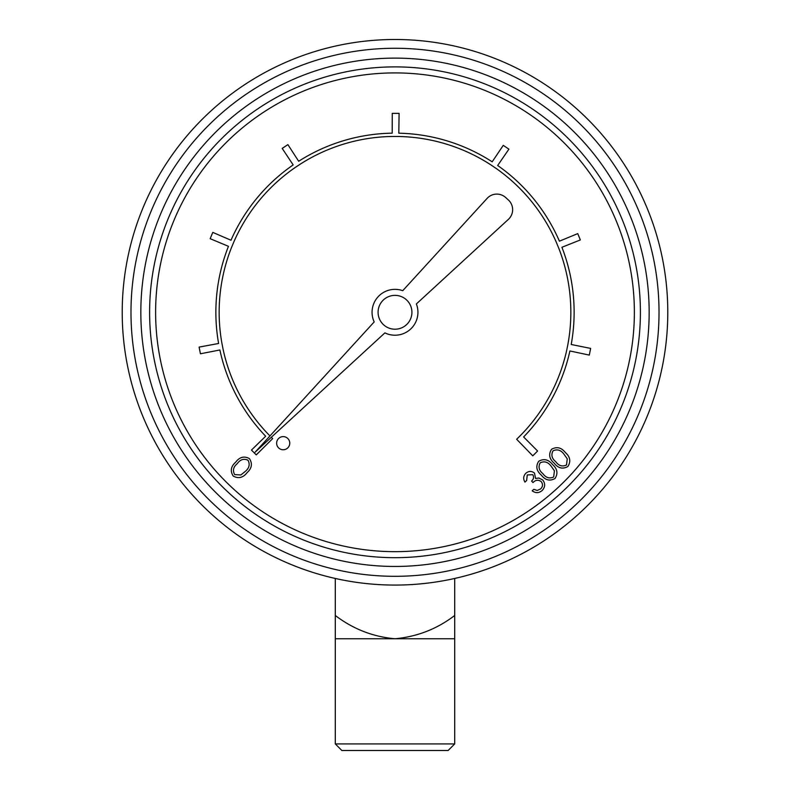 <?xml version="1.0" encoding="UTF-8"?>
<svg xmlns="http://www.w3.org/2000/svg" width="790" height="790" viewBox="0 0 790 790"><rect width="100%" height="100%" fill="white"/><g stroke="black" fill="none" stroke-linecap="round" stroke-linejoin="round"><path stroke-width="1.19" d="M269.963 435.932L268.017 433.937A175.844 175.844 0 0 1 223.027 349.002L221.842 342.89A175.844 175.844 0 0 1 231.608 247.28L234.018 241.523A175.844 175.844 0 0 1 295.262 167.46L300.467 164.014A175.844 175.844 0 0 1 392.541 136.463L398.772 136.482A175.844 175.844 0 0 1 490.639 164.725L495.804 168.201A175.844 175.844 0 0 1 556.506 242.728L558.866 248.494A175.844 175.844 0 0 1 567.931 344.173L566.697 350.286A175.844 175.844 0 0 1 521.074 434.875L516.65 439.27L532.766 455.83L537.605 451.021L523.622 436.959A179.133 179.133 0 0 0 569.906 350.967L589.301 355.095L590.653 348.41L571.21 344.489A179.133 179.133 0 0 0 561.917 247.28L580.344 239.943L577.747 233.623L559.409 241.167A179.133 179.133 0 0 0 497.67 165.495L508.908 149.162L503.25 145.36L492.19 161.812A179.133 179.133 0 0 0 398.812 133.194L399.088 113.365L392.265 113.355L392.205 133.174A179.133 179.133 0 0 0 298.669 161.259L287.886 144.619L282.198 148.401L293.169 164.912A179.133 179.133 0 0 0 230.996 240.229L212.786 232.388L210.16 238.689L228.458 246.322A179.133 179.133 0 0 0 218.603 343.482L199.11 347.087L200.423 353.782L219.877 349.97A179.133 179.133 0 0 0 265.667 436.228L251.457 450.053L256.266 454.892L272.659 438.598L271.316 437.275M255.16 452.127L384.898 332.876A22.94 22.94 0 0 0 416.37 303.953L508.395 219.363A13.144 13.144 0 0 0 508.365 199.979L505.699 197.54A13.144 13.144 0 0 0 487.124 198.379L402.732 290.69A22.94 22.94 0 0 0 374.184 321.925L255.16 452.127M634.37 312.287A239.37 239.37 0 0 0 275.315 104.981A239.37 239.37 0 0 0 275.315 519.593A239.37 239.37 0 0 0 634.37 312.287M640.404 312.287A245.404 245.404 0 0 0 272.303 99.767A245.404 245.404 0 0 0 272.303 524.807A245.404 245.404 0 0 0 640.404 312.287M667.787 312.287A272.787 272.787 0 0 1 258.606 548.527A272.787 272.787 0 0 1 258.606 76.047A272.787 272.787 0 0 1 667.787 312.287A272.787 272.787 0 0 1 258.606 548.527A272.787 272.787 0 0 1 258.606 76.047A272.787 272.787 0 0 1 667.787 312.287M411.926 312.287A16.926 16.926 0 0 0 386.537 297.632A16.926 16.926 0 0 0 386.537 326.942A16.926 16.926 0 0 0 411.926 312.287M289.772 443.18A6.577 6.577 0 0 0 279.917 437.492A6.577 6.577 0 0 0 279.917 448.878A6.577 6.577 0 0 0 289.772 443.18M454.704 615.479C437.077 628.958 417.169 636.72 395 638.755L454.704 638.755L454.704 578.458M335.296 615.479L335.296 638.755L395 638.755C373.028 636.809 353.13 629.047 335.296 615.479L335.296 578.458M335.296 638.755L335.296 743.923L454.704 743.923L454.704 638.755M454.704 743.923L448.137 750.5L341.863 750.5L335.296 743.923M233.208 476.034C230.028 471.047 230.878 466.416 235.726 462.14C239.627 456.976 244.189 455.8 249.413 458.605C252.662 463.621 251.872 468.312 247.063 472.677C243.073 477.792 238.452 478.918 233.208 476.034M237.267 463.641C233.336 466.9 232.467 470.554 234.66 474.593L240.891 474.958L245.473 471.265C249.304 467.947 250.144 464.263 248.001 460.234C243.814 458.348 240.229 459.484 237.267 463.641M567.852 466.535C562.687 469.379 558.135 468.253 554.185 463.157C549.277 458.951 548.388 454.339 551.519 449.312C556.723 446.399 561.335 447.466 565.373 452.532C570.212 456.827 571.042 461.488 567.852 466.535M555.765 461.716C558.767 465.833 562.342 466.93 566.509 464.994L567.25 458.822L563.872 454.033C560.801 450.014 557.197 448.937 553.049 450.813C550.907 454.872 551.815 458.506 555.765 461.716M555.014 478.503C549.85 481.357 545.288 480.231 541.348 475.126C536.44 470.919 535.551 466.307 538.681 461.291C543.875 458.368 548.497 459.444 552.536 464.51C557.375 468.796 558.204 473.467 555.014 478.503M542.928 473.694C545.93 477.812 549.504 478.898 553.671 476.972L554.412 470.8L551.025 466.001C547.964 461.982 544.359 460.916 540.212 462.792C538.069 466.841 538.968 470.475 542.928 473.694M527.276 474.928L526.634 480.518L524.955 482.107C523.069 478.947 523.336 476.024 525.765 473.338C528.648 470.88 531.561 470.8 534.494 473.091L535.571 478.454L538.839 478.019L542.681 479.915C545.465 483.589 545.278 487.124 542.128 490.521C538.928 493.217 535.62 493.316 532.193 490.827L533.803 489.306L537.2 490.462L540.646 488.911C542.898 486.591 543.076 484.151 541.189 481.584C538.316 479.55 535.59 479.876 532.993 482.572L531.571 481.071C533.724 479.155 534.129 477.032 532.776 474.701L527.276 474.928M649.163 312.287A254.163 254.163 0 0 1 267.919 532.401A254.163 254.163 0 0 1 267.919 92.173A254.163 254.163 0 0 1 649.163 312.287M659.028 312.287A264.028 264.028 0 0 0 262.991 83.641A264.028 264.028 0 0 0 262.991 540.943A264.028 264.028 0 0 0 659.028 312.287"/></g></svg>

